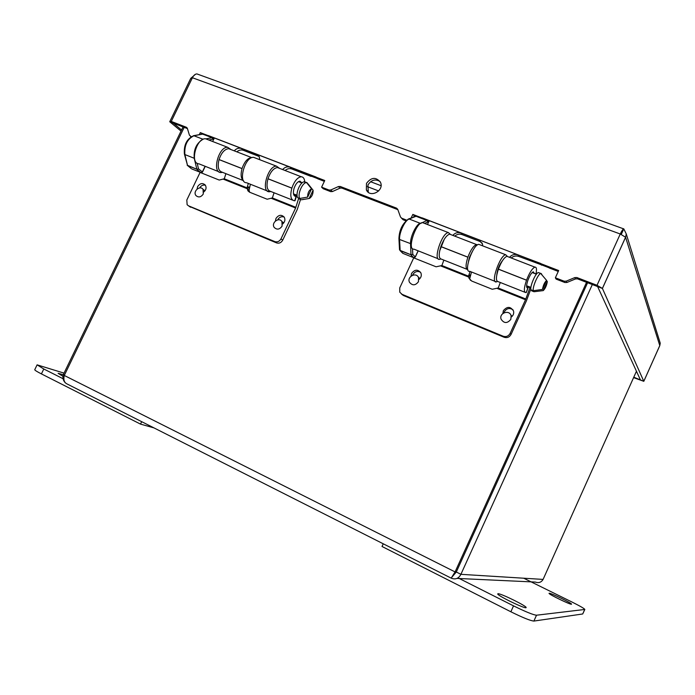 <?xml version="1.0" encoding="UTF-8"?>
<svg xmlns="http://www.w3.org/2000/svg" width="695" height="695" viewBox="0 0 695 695"><rect width="100%" height="100%" fill="white"/><g stroke="black" fill="none" stroke-linecap="round" stroke-linejoin="round"><path stroke-width="1.04" d="M183.054 126.907L63.349 374.544C62.428 377.672 63.054 380.4 65.226 382.719M586.545 282.344L455.077 571.924L451.185 578.144C455.425 579.847 458.665 578.57 460.907 574.322L592.322 284.568M451.185 578.144L66.92 383.883C64.166 382.476 63.28 379.67 64.279 375.465L455.077 571.924L456.294 572.011L587.588 282.743M63.349 374.544L64.453 375.1M283.63 222.93L281.944 221.566L282.101 226.11C279.599 229.602 276.958 230.036 274.204 227.404C270.894 222.826 279.06 216.649 281.944 221.566M510.99 315.391L511.633 315.886M418.85 277.87L419.502 278.226M281.901 221.497L283.699 222.982M203.427 189.639L204.99 190.786M418.182 276.905L419.789 278.73M510.651 314.67L511.928 316.52M184.192 127.35L64.279 375.465M203.296 193.983C201.011 197.267 198.553 197.788 195.947 195.547C192.55 191.438 200.038 184.905 203.044 189.353L203.296 193.983M418.459 281.692C415.419 285.628 412.43 285.819 409.485 282.266C406.627 276.732 416.201 271.745 418.538 277.566L418.459 281.692M510.834 319.353C507.272 323.627 504.023 323.557 501.078 319.153C498.862 312.924 509.513 309.336 511.12 315.782L510.834 319.353M282.752 222.226L283.343 222.522M510.851 315.052L511.468 315.626M418.433 277.348L419.267 277.896M587.605 282.752L456.311 572.011L451.342 577.823M454.269 573.636L456.311 572.011L460.907 574.322L543.09 579.413L636.446 371.243M543.09 579.413C541.275 582.393 538.695 583.27 535.359 582.062L456.997 578.414M500.304 282.5L498.202 287.999L492.234 289.259L471.679 281.032L469.012 278.252L468.534 276.176L470.089 271.441M535.975 273.943C536.914 269.269 536.557 267.002 534.898 267.132C532.266 268.331 529.477 272.675 526.541 280.155L526.515 280.215C523.917 287.991 523.683 292.117 525.802 292.604L526.263 292.387M534.281 273.283L533.274 271.806C531.606 272.57 529.851 275.316 527.991 280.05L527.965 280.102C526.324 285.011 526.167 287.626 527.505 287.956L526.662 287.052M524.907 292.256L498.072 281.605C495.787 281.049 495.891 276.914 498.402 269.191L498.419 269.13C501.312 261.711 504.136 257.437 506.916 256.307L508.132 256.776M401.51 294.055L403.361 295.479L504.118 337.257C507.124 338.161 509.444 337.223 511.06 334.434L526.376 300.935L530.798 289.12M443.87 260.112L441.872 265.542L436.095 266.802L413.725 257.854L399.764 287.852L399.755 292.178L402.04 294.315L503.163 336.224C506.186 337.127 508.514 336.18 510.139 333.383L525.516 299.754L529.955 287.704M418.946 279.459C421.135 277.653 421.796 275.481 420.918 272.953C417.877 269.156 414.75 269.321 411.536 273.448L411.04 276.123M511.32 317.016C513.327 315.426 514.074 313.436 513.544 311.039C510.53 306.33 507.124 306.217 503.345 310.7L502.876 313.488M470.463 280.32L468.769 277.105L441.064 266.055M420.527 272.232C417.365 270.703 414.802 271.519 412.813 274.69L412.595 275.229M513.049 309.866C509.591 307.598 506.672 308.25 504.292 311.829L503.953 312.802M466.901 269.252L441.282 259.087C438.667 258.392 438.528 254.24 440.856 246.612L440.873 246.551C443.653 239.262 446.572 235.127 449.63 234.145L451.038 234.693M477.613 244.831L476.527 244.553C473.599 245.604 470.724 249.8 467.891 257.15L467.874 257.211C465.502 264.708 465.485 268.852 467.813 269.66M472.313 251.547L469.525 257.193L468.5 261.224M469.837 278.356L471.479 271.997M470.159 276.08L468.534 276.176L441.872 265.542M274.065 192.776L272.362 197.953L267.158 199.23L249.627 192.22L247.915 190.83L247.064 187.867L248.306 183.419M304.792 183.228C304.775 179.119 303.585 176.956 301.222 176.747C297.486 177.347 294.359 181.134 291.857 188.102L291.839 188.154C289.945 195.512 290.701 199.7 294.107 200.725L295.019 200.733L296.383 196.372L293.924 195.217M301.96 182.924L299.997 181.16C297.625 181.543 295.653 183.932 294.072 188.336L294.055 188.397C292.847 193.028 293.325 195.686 295.471 196.355L296.383 196.372M292.63 200.134L270.52 191.368C267.002 190.291 266.15 186.104 267.975 178.797L267.992 178.737C270.459 171.821 273.604 168.094 277.444 167.547L279.373 168.294M189.301 206.354L276.575 242.911C279.147 243.658 281.197 242.755 282.7 240.183L297.269 209.456L300.544 199.474M225.901 173.672L224.285 178.78L219.238 180.066L200.099 172.412L186.816 200.021L187.129 204.756L188.562 205.842L274.838 241.599C277.427 242.346 279.477 241.434 280.988 238.863L295.61 208.013L298.763 198.11M203.809 191.976C206.163 189.848 206.658 187.546 205.303 185.078C202.584 182.689 200.021 183.211 197.606 186.642L197.076 189.057M282.613 224.025C284.933 221.974 285.48 219.69 284.246 217.161C281.379 214.355 278.626 214.781 275.976 218.447L275.455 220.949M249.679 192.237L249.053 190.204L247.246 188.719L223.59 179.275M205.399 185.218C203.036 184.688 201.124 185.582 199.665 187.919M284.159 217.031C281.449 216.197 279.303 217.135 277.696 219.837L277.687 219.863M243.276 180.57L222.113 172.169C218.36 170.996 217.327 166.809 219.021 159.589L219.038 159.537C221.418 152.726 224.624 149.112 228.664 148.678L230.714 149.477M252.016 157.591L251.59 157.548C247.637 158.034 244.458 161.7 242.042 168.555L242.025 168.616C240.461 174.636 240.957 178.676 243.528 180.735M249.053 190.204L250.409 184.253M249.349 188.093L247.064 187.867L224.285 178.78M64.036 373.119L37.104 364.849L34.75 369.697C34.707 370.209 36.922 371.608 41.413 373.901L140.52 424.115L141.676 421.683M37.104 364.849L43.794 369.002L63.071 378.723M63.288 374.735L58.119 373.311L62.967 376.334M140.52 424.115L153.951 427.885M523.709 578.214L572.124 602.096C580.125 606.092 584.356 608.542 584.825 609.454L536.514 615.214C533.178 614.875 525.524 611.765 513.536 605.866L458.022 577.875M584.825 609.454L582.714 613.972L533.89 621.069C530.528 620.791 522.857 617.699 510.877 611.782L382.015 546.478L383.249 543.794M498.072 593.739C500.965 593.356 527.392 606.405 526.124 607.604C526.141 609.593 496.239 595.094 497.75 593.86L498.072 593.739M549.215 593.252C550.918 592.957 572.437 603.468 571.525 604.164C571.664 605.441 547.999 594.008 549.059 593.313L549.215 593.252M621.886 233.051L623.676 228.881C622.789 229.307 621.651 231.018 620.261 233.998L597.014 285.298L576.867 277.54L574.808 277.6L566.182 281.162L564.14 281.197L555.366 277.791L558.667 270.537L548.451 266.602L549.25 267.975L558.259 271.441M302.021 182.95L298.893 181.829M311.577 188.797C308.901 190.291 307.59 193.054 307.65 197.093L311.577 188.797L306.582 182.62C302.516 182.177 297.208 194.444 299.719 198.466L307.65 197.093M309.171 198.492L309.605 198.353C312.055 196.494 313.219 193.783 313.089 190.23L309.171 198.492L301.613 199.76M307.954 183.749L313.089 190.23M295.375 194.591L295.132 195.104L297.139 195.894M301.074 199.682L298.989 198.866L299.258 198.292M299.719 198.466L297.686 197.701C295.106 193.731 300.422 181.369 304.514 181.821L307.19 182.715M297.078 195.234L293.968 194.07M546.6 280.398C544.55 282.352 543.177 285.367 542.465 289.45L546.6 280.398L540.753 273.517C538.121 273.726 532.335 287.044 533.282 290.71L542.465 289.45M543.212 290.606L543.282 290.579C545.306 288.529 546.652 285.541 547.33 281.588L543.212 290.606L534.316 291.709M546.531 280.537L547.33 281.588M527.184 285.975L526.932 286.522L530.832 288.051M533.968 291.718L531.536 290.762L531.814 290.154M533.282 290.71L530.876 289.798C529.859 286.192 535.663 272.779 538.33 272.579L541.144 273.517M530.911 287.374L526.61 285.758M532.301 272.614L536.444 274.125M659.477 340.732L660.241 343.2L659.79 345.571L643.796 381.294L633.779 377.194M279.668 168.407L276.523 166.183C268.001 165.349 260.512 192.22 269.33 191.768L270.876 191.507M231.096 149.616L227.699 147.323C218.673 146.245 211.636 172.751 220.932 172.56L222.548 172.343M259.166 156.497L243.32 150.311C241.052 149.564 238.889 150.077 236.839 151.84M243.32 150.311L241.513 148.495C238.811 147.67 236.396 148.452 234.258 150.841M241.513 148.495L256.646 154.325L259.192 156.54L259.8 159.728M269.33 191.768L246.629 182.75C237.577 183.089 244.848 156.384 253.614 157.339L255.76 158.165M311.056 176.408L309.527 174.514L311.056 176.408L291.752 168.963C289.407 168.19 287.183 168.703 285.08 170.501M291.752 168.963L290.102 167.191C287.304 166.331 284.811 167.121 282.639 169.554M290.102 167.191L309.466 174.645M209.708 136.776L208.318 135.568L214.425 137.923L212.618 141.493M218.725 171.682L199.031 163.864C189.518 163.942 196.355 137.601 205.607 138.783L207.883 139.66M208.318 135.568L209.386 136.646M214.425 137.923L316.112 177.051L317.693 178.771L324.348 181.343M311.186 176.139L317.476 178.554M397.853 209.655L341.766 188.05L339.994 188.145L332.418 191.551L330.655 191.62L323.218 188.736L321.603 187.163L329.065 190.056L330.829 189.978L338.422 186.555L340.211 186.46L396.55 208.144L397.714 209.291L400.537 217.083L401.719 218.221L406.584 220.107M316.06 177.164L324.747 180.509L321.603 187.163M203.122 139.287L193.714 135.681C186.799 138.774 183.697 144.881 184.392 154.012L184.87 154.559C184.236 145.298 187.268 139.026 193.948 135.742L202.705 134.118L200.29 132.606L208.265 135.681M199.3 134.656L200.29 132.606M187.172 127.967L186.329 127.254L187.355 128.367L189.44 135.195L191.212 136.611M199.578 74.886L196.946 73.931C195.234 73.957 193.723 75.234 192.411 77.753L171.265 121.434L186.329 127.254M341.766 188.05L340.211 186.46L341.758 188.067M366.491 183.367L366.352 189.839C369.931 198.466 384.57 190.673 380.469 182.29C375.986 176.782 371.33 177.138 366.491 183.367M380.043 181.473C375.274 178.754 371.243 179.918 367.95 184.983L368.281 192.254M640.425 379.913L597.622 286.575L577.554 278.877L576.867 277.54M622.234 228.36L623.789 228.864L621.2 234.58M597.596 286.566L602.4 288.416L625.57 237.238L620.261 233.998L192.411 77.753L190.786 78.283L169.736 121.747L173.281 123.111L181.56 129.991M548.451 266.602L422.195 217.874L422.864 218.847M411.171 217.961L412.83 214.408L422.134 217.995M427.764 221.036L428.919 221.479M415.184 216.327L412.83 214.408M413.638 216.988L414.133 215.928M401.441 218.091L403.065 219.724L405.828 220.793M212.965 138.305L214.025 138.713M187.415 128.592L169.806 121.807L181.03 131.094M555.366 277.791L556.13 279.121L564.879 282.517L566.911 282.483L575.503 278.938L577.554 278.877M541.596 264.882L518.8 256.446L517.957 254.883L540.771 263.501L541.596 264.882L549.137 267.792M195.504 74.252L190.908 78.24M623.789 228.864L626.256 233.92L625.587 237.29L602.417 288.46L643.796 381.294M602.417 288.46L597.639 286.583M625.587 237.29L659.798 345.597L643.805 381.32L633.588 377.62M643.805 381.32L640.425 379.93M171.265 121.434L169.736 121.747M450.577 234.51L448.388 232.599C441.838 232.686 432.681 260.807 439.631 259.357L440.726 259M438.111 258.748L413.994 249.175C406.74 250.478 415.636 222.539 422.508 222.6L424.115 223.225M502.537 260.59C499.236 264.804 497.325 269.582 496.795 274.925M577.545 278.895L576.859 277.566M397.835 209.621L396.541 208.161M422.195 217.874L423.09 218.942M427.46 224.511L429.328 220.619M482.2 243.137L479.724 241.4L462.071 234.597L461.011 232.973C457.857 232 455.129 232.799 452.81 235.379M461.011 232.973L478.733 239.801L482.486 244.006L482.669 245.848M517.957 254.883C514.691 253.866 511.868 254.674 509.505 257.306M518.8 256.446C516.055 255.534 513.527 256.038 511.216 257.967M462.071 234.597C459.421 233.72 456.971 234.224 454.721 236.118M541.457 265.177L540.71 263.64M507.541 256.542L505.708 254.752C499.879 255.169 490.131 283.699 496.395 281.883L469.742 271.302C463.148 272.953 472.617 244.605 478.794 244.353L480.21 244.901M496.395 281.883L497.394 281.466M439.648 250.938L444.227 239.349M602.4 288.416L597.014 285.298M367.377 186.642L378.671 190.951M454.452 573.445L455.077 573.479M527.896 287.912L526.202 292.56M527.505 287.956L526.958 287.739M526.541 280.155L498.419 269.13M526.515 280.215L498.402 269.191M498.202 287.999L525.82 299.006M402.04 294.315L403.361 295.479M503.163 336.224L504.118 337.257M510.139 333.383L511.06 334.434M497.368 288.521L525.516 299.754M467.891 257.15L440.873 246.551M468.804 275.09L470.419 275.003M467.874 257.211L440.856 246.612M296.07 196.407L294.715 200.777M295.471 196.355L294.567 195.999M291.857 188.102L267.992 178.737M291.839 188.154L267.975 178.797M272.362 197.953L295.879 207.327M188.562 205.842L190.552 207.24M274.838 241.599L276.575 242.911M280.988 238.863L282.7 240.183M271.641 198.457L295.61 208.013M242.042 168.555L219.038 159.537M247.264 186.851L249.557 187.085M242.025 168.616L219.021 159.589M41.413 373.901L43.794 369.002M513.536 605.866L510.877 611.782M536.514 615.214L533.89 621.069M584.695 609.524L582.714 613.972M212.114 137.706L202.48 134.065L193.323 135.751M202.271 172.065L200.898 172.595L197.05 169.589L198.518 168.902L196.85 169.25L194.244 158.269L184.87 154.559L187.563 165.54L184.436 154.177M187.146 165.175L196.85 169.25L187.563 165.54L191.29 168.616M208.761 139.999L212.8 139.226L212.131 137.706L213.469 139.808M205.077 166.261L202.358 171.917L198.518 168.902L197.18 163.264M191.855 168.981L201.22 172.664M213.852 139.061L212.131 137.706L202.81 134.118L212.027 137.714L205.885 138.887M202.445 139.634C196.277 143.587 193.54 149.799 194.244 158.269L194.487 158.338M415.193 257.081L413.612 257.663L411.101 255.074L412.752 254.361L410.997 254.744L410.536 243.815C410.05 237.256 415.94 224.615 420.11 223.26L409.12 219.012L416.062 216.284L408.686 218.934C402.518 223.382 399.269 229.941 398.93 238.628L399.564 239.471C399 232.912 404.881 220.324 409.12 219.012L408.104 219.142M428.615 222.105L427.034 220.454L427.764 222.105L427.034 220.454L416.14 216.267L415.019 216.449M411.31 243.919L399.564 239.471L400.146 250.409L399.512 249.566L398.939 238.802M399.529 249.774L400.251 250.739L410.997 254.744L400.146 250.409L402.839 253.354L400.19 250.713M424.593 223.408L427.764 222.105L428.311 222.747M418.112 250.817L415.254 256.959L412.752 254.361L412.526 248.68M402.978 253.406L413.768 257.715M427.034 220.454L416.062 216.284L426.956 220.48L420.475 223.486M258.41 156.123L256.646 154.325M309.492 174.593L214.381 137.992M332.418 191.551L330.829 189.978M339.994 188.145L338.422 186.555M330.655 191.62L329.065 190.056M190.986 136.75L190.465 136.316M575.503 278.938L574.808 277.6M566.911 282.483L566.182 281.162M564.879 282.517L564.14 281.197M403.065 219.724L401.719 218.221M540.727 263.587L429.284 220.697M479.724 241.4L478.733 239.801M370.583 181.725L381.042 185.687M204.982 190.812L203.044 189.353M419.754 278.756L418.538 277.566M511.815 316.625L511.12 315.782M526.315 292.508L528.018 287.869M534.898 267.132L506.916 256.307M470.081 279.503L469.012 278.252M476.527 244.553L449.63 234.145M301.222 176.747L277.444 167.547M249.601 192.211L247.915 190.83M251.59 157.548L228.664 148.678M201.098 172.673L202.488 172.082L205.251 166.331M306.582 182.62L304.514 181.821M304.219 199.257L302.803 199.491M301.943 183.011L298.459 181.656M413.751 257.715L415.306 257.054L418.19 250.843M540.753 273.517L538.33 272.579M536.384 274.204L532.144 272.553M541.839 274.377L541.101 273.509M190.378 136.281L190.96 136.767M366.352 189.839L367.82 191.429M196.946 73.931L623.676 228.881M626.256 233.92L660.241 343.2M422.508 222.6L448.388 232.599M205.607 138.783L227.699 147.323M253.614 157.339L276.523 166.183M478.794 244.353L505.708 254.752"/></g></svg>
